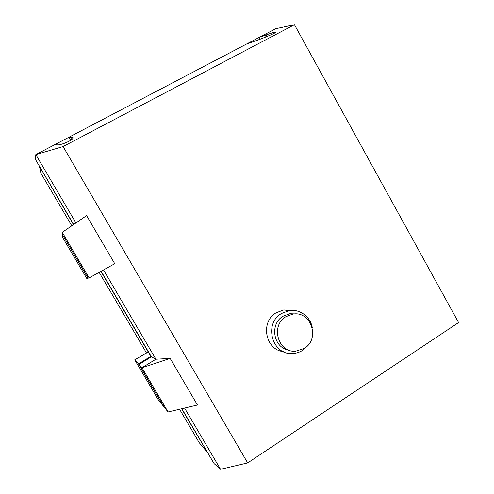 <?xml version="1.0" encoding="UTF-8"?>
<svg xmlns="http://www.w3.org/2000/svg" width="494" height="494" viewBox="0 0 494 494"><rect width="100%" height="100%" fill="white"/><g stroke="black" fill="none" stroke-linecap="round" stroke-linejoin="round"><path stroke-width="0.74" d="M286.045 316.592L292.775 314.116C311.097 310.541 320.557 339.069 304.199 348.455L295.647 351.197C277.943 352.969 270.261 325.361 286.045 316.592M288.582 350.018C273.231 347.751 269.415 323.836 283.167 316.166L289.817 313.721L295.894 313.949M309.201 343.713L302.643 350.339C299.537 352.302 296.172 353.364 292.547 353.525C272.101 355.396 263.382 323.527 281.611 313.437L289.231 310.596C299.895 308.744 310.714 316.95 312.35 328.01M283.266 351.598C265.173 349.733 260.122 321.65 276.263 312.708L283.71 309.942L291.645 310.374M86.592 215.612L62.256 232.334L89.105 277.912L88.13 278.153L62.355 234.403L62.256 232.334L89.105 277.912L114.744 263.71L86.592 215.612M170.171 358.403L142.013 367.721L168.071 411.965L163.996 406.914L138.95 364.405L142.013 367.721L155.919 359.218L170.171 358.403L197.452 405.018L168.071 411.965L142.013 367.721L155.913 359.218L103.512 269.934M62.497 234.65L87.981 278.19L86.79 278.48L62.491 237.25L62.368 234.718M100.918 271.373L151.176 356.946M150.837 356.365L138.481 363.899L163.378 406.148L158.395 399.979L134.745 359.842L138.481 363.899M148.262 351.981L134.745 359.842M138.95 364.405L151.374 356.822L155.913 359.218M73.662 224.498L35.414 159.377L73.464 224.634M181.613 408.766L214.081 463.582L181.848 408.705M71.778 225.789L40.934 173.301L39.557 166.91M99.14 272.355L146.385 352.765M179.575 409.242L199.243 442.723L206.776 451.615M75.928 222.942L35.821 154.61L63.09 146.557L247.673 462.909L220.528 469.3L214.081 463.582M220.528 469.3L184.583 408.063M151.374 356.822L101.122 271.255M35.414 159.377L35.821 154.61L68.907 137.252L54.871 144.612L57.335 144.865C59.817 145.316 68.975 141.932 71.988 139.357C73.532 138.024 73.47 137.326 71.797 137.27L68.907 137.252L259.264 37.365L246.877 43.861L254.91 41.095C262.555 38.495 274.201 33.666 275.769 32.406C276.64 31.554 273.923 32.227 267.637 34.413L259.264 37.365L275.745 28.714L294.449 24.7L458.586 322.563L247.673 462.909M70.673 140.284L68.907 137.252M260.258 39.162L259.264 37.365M63.09 146.557L294.449 24.7M71.686 139.592L71.797 137.27M265.395 37.167L267.637 34.413M289.817 313.721L292.775 314.116M283.71 309.942L289.231 310.596"/></g></svg>
